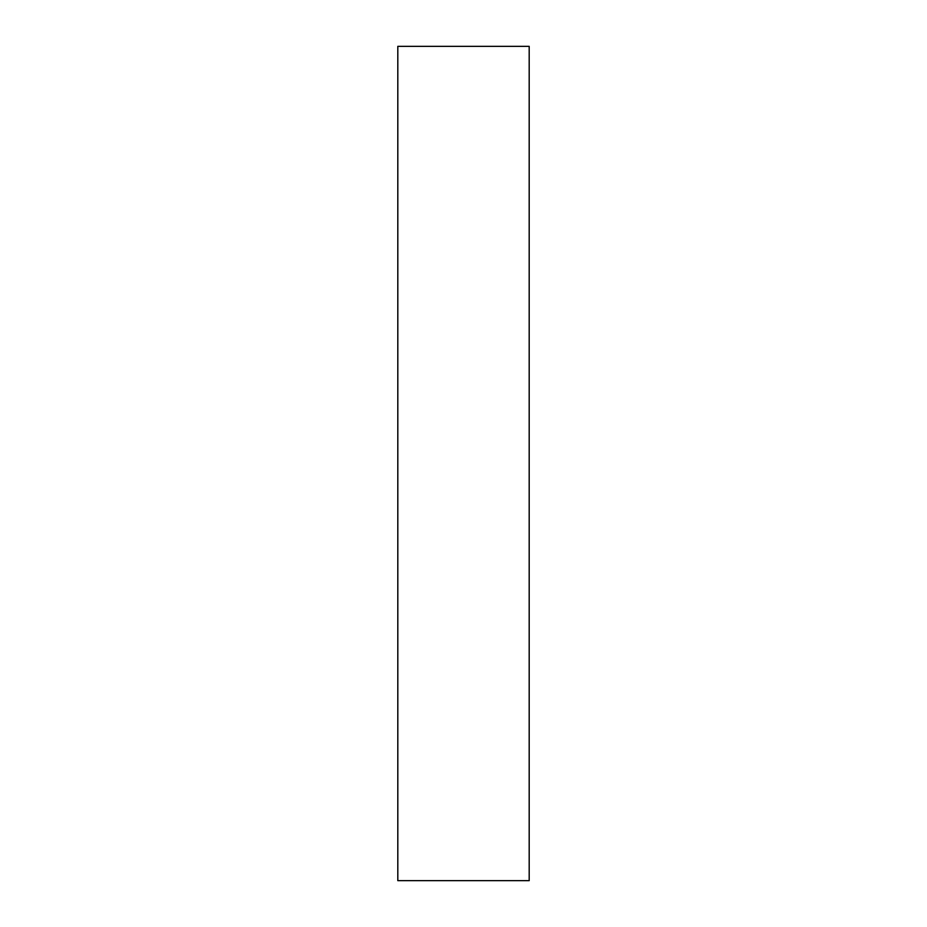 <?xml version="1.0" encoding="UTF-8"?>
<svg xmlns="http://www.w3.org/2000/svg" width="927" height="927" viewBox="0 0 927 927"><rect width="100%" height="100%" fill="white"/><g stroke="black" fill="none" stroke-linecap="round" stroke-linejoin="round"><path stroke-width="0.7" stroke-dasharray="4.63 3.48" d="M529.19 880.65L529.19 46.35M397.81 880.65L397.81 46.35"/><path stroke-width="1.39" d="M529.19 463.5L529.19 880.65L397.81 880.65L397.81 46.35L529.19 46.35L529.19 463.5"/></g></svg>
